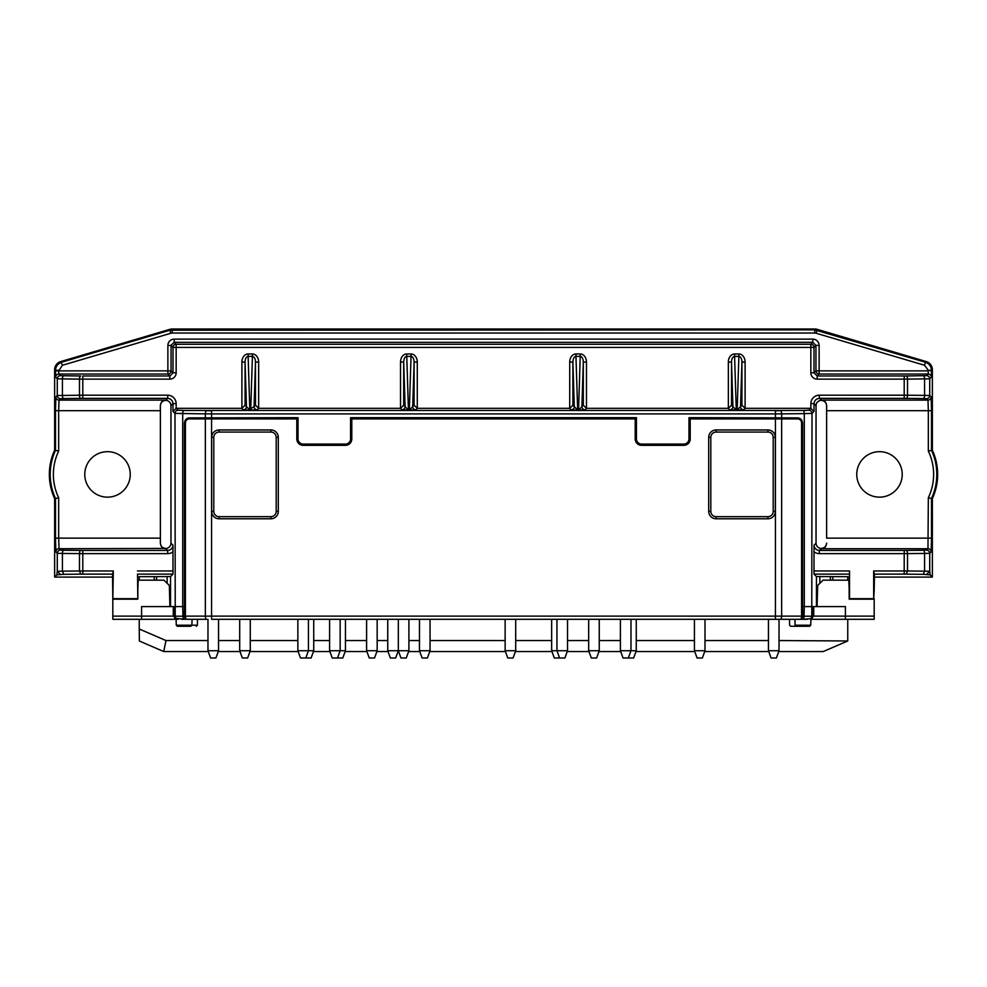 <?xml version="1.0" encoding="UTF-8"?>
<svg xmlns="http://www.w3.org/2000/svg" width="987" height="987" viewBox="0 0 987 987"><rect width="100%" height="100%" fill="white"/><g stroke="black" fill="none" stroke-linecap="round" stroke-linejoin="round"><path stroke-width="1.48" d="M690.197 421.844L689.136 421.572L688.975 417.674L797.755 417.883C800.679 418.229 802.283 419.993 802.567 423.176L801.592 423.226M58.665 370.335L55.494 370.335C55.79 366.337 57.801 363.635 61.564 362.229L169.912 330.213L170.813 333.261L62.452 365.264L58.665 370.865L55.494 370.865L55.654 377.207A3.171 3.171 -45 0 1 58.825 374.036L58.665 370.865L167.876 370.865L167.876 345.475A6.354 6.341 -135 0 1 174.218 339.133L812.782 339.133A6.354 6.341 -45 0 1 819.124 345.475L819.124 370.865L928.335 370.865L928.175 374.036A3.171 3.171 45 0 1 931.346 377.207L929.717 378.823L907.509 379.131L907.509 395.207L924.572 395.392A3.171 1.234 90.6 0 1 923.326 398.563L906.276 398.378A3.171 1.234 90.6 0 0 907.509 395.207L819.296 395.195A8.464 8.464 -135 0 0 810.845 403.646L810.845 408.322A3.171 3.171 -45 0 0 810.759 408.322L808.846 410.234A3.171 3.171 45 0 1 812.017 413.405L804.294 413.627A3.171 1.234 89.4 0 0 803.06 410.456L183.94 410.456A3.171 1.234 90.6 0 0 182.706 413.627L182.706 606.598L184.433 606.598L184.433 423.176C184.717 419.993 186.321 418.229 189.245 417.883L298.025 417.674L298.025 438.82A5.293 5.293 -45 0 0 303.317 444.113L345.29 444.113A5.293 5.293 -135 0 0 350.57 438.82L350.57 417.674L636.43 417.674L636.257 421.572L635.209 421.844M351.791 421.844L350.743 421.572L350.57 417.674M298.025 417.674L297.864 421.572L296.803 421.844M797.447 418.895A5.749 5.293 -3.5 0 0 794.399 418.093L792.771 418.093L792.771 418.895M199.769 418.895L199.769 417.945L194.229 418.093L194.229 418.895M194.229 418.093L192.601 418.093A5.749 5.293 3.5 0 0 189.553 418.895M636.109 421.72L636.257 438.993A5.293 5.293 -45 0 0 641.55 444.273L683.855 444.273A5.293 5.293 -135 0 0 689.136 438.993L689.284 421.72M297.716 421.72L297.864 438.993A5.293 5.293 -45 0 0 303.145 444.273L345.45 444.273A5.293 5.293 -135 0 0 350.743 438.993L350.891 421.72M874.186 598.615L874.186 616.122L845.415 616.122L845.415 606.598L813.732 606.598L813.732 616.122L812.856 616.122L812.856 606.598L804.294 606.598L804.047 616.196L811.77 616.196A3.171 3.171 -90 0 1 810.327 618.775L802.813 619.293A3.171 1.234 -90 0 0 804.047 616.196L802.702 616.196L802.567 606.598L802.567 423.176M176.105 619.046A3.171 3.171 0 0 1 174.144 616.122L174.181 606.598L174.428 616.196A3.171 3.171 180 0 0 176.093 618.911M874.248 577.087L932.357 577.087L930.149 574.878L923.326 574.323L924.572 571.152L929.717 571.276L930.149 574.878M874.445 574.829L873.68 570.955L873.68 598.677L849.511 598.677L849.511 570.955L849.215 590.732L848.808 580.159L823.084 580.159L817.655 585.451L817.1 606.598M826.612 543.158L826.612 543.146C826.242 546.304 824.478 548.069 821.32 548.439A5.293 5.293 -45 0 1 816.039 543.146L814.016 545.169L814.016 574.126L816.459 576.568L819.852 576.568L819.852 583.317M847.759 580.159L847.759 576.679L819.852 576.568M847.759 577.087L849.141 577.087M56.851 574.878L57.283 571.276L62.428 571.152L63.674 574.323L56.851 574.878L54.643 577.087L112.752 577.087M137.859 577.087L139.241 577.087M139.241 580.159L139.241 576.667L156.575 576.642L156.575 580.159M167.148 583.317L167.148 576.568L156.575 576.642M167.148 576.568L170.541 576.568L170.541 604.723L169.85 604.723M169.9 606.598L169.345 585.451L163.916 580.159L138.192 580.159L137.785 590.732L137.538 574.126L172.984 574.126L170.541 576.568M112.826 599.171L112.543 574.829L113.32 570.955L112.826 599.171L137.81 599.171L137.538 574.126M817.15 604.723L816.459 604.723L816.459 606.598M816.459 604.723L816.459 576.568M832.843 576.679L832.843 580.159M170.541 606.598L170.541 604.723M154.157 580.159L154.317 576.667M208.269 651.543L163.731 651.543L166.001 640.551L207.973 640.551M163.731 651.543L139.352 641.019L139.241 629.003L166.001 640.551M778.731 651.543L823.269 651.543L847.759 640.97L779.027 640.551M218.546 640.551L239.705 640.551M250.279 640.551L297.864 640.551M313.73 640.551L329.584 640.551M345.45 640.551L366.596 640.551M377.17 640.551L387.755 640.551M408.902 640.551L419.475 640.551M430.048 640.551L505.134 640.551M515.707 640.551L551.659 640.551M567.525 640.551L588.671 640.551M599.245 640.551L620.404 640.551M636.257 640.551L694.429 640.551M705.002 640.551L768.454 640.551M768.75 651.543L704.706 651.543M694.725 651.543L635.961 651.543M620.7 651.543L598.949 651.543M588.968 651.543L567.229 651.543M551.955 651.543L515.411 651.543M505.43 651.543L429.752 651.543M419.771 651.543L408.606 651.543M388.051 651.543L376.874 651.543M366.893 651.543L345.154 651.543M329.88 651.543L313.434 651.543M298.16 651.543L249.982 651.543M240.001 651.543L218.25 651.543M172.984 574.126L172.984 545.169C172.614 548.328 170.85 550.08 167.704 550.462L80.724 550.45L82.797 550.462L82.797 553.633L79.491 553.621A3.171 1.234 -89.4 0 1 80.724 550.45L63.674 550.265A3.171 1.234 -89.4 0 0 62.428 553.436L57.283 553.312A3.171 3.171 -45 0 1 60.454 550.141L63.674 550.265M176.155 408.322L176.155 403.646L172.984 403.646L172.984 411.406L176.155 408.322A3.171 3.171 -135 0 1 176.241 408.322L241.815 408.322A3.171 3.171 45 0 0 241.901 408.322L245.072 405.225L246.466 406.632A3.171 3.171 -45 0 1 243.295 409.802L249.797 410.061L246.466 406.632L245.072 362.081L245.072 405.225M241.901 362.081L245.072 362.081C245.232 358.589 246.244 356.689 248.132 356.393L248.132 353.963A8.266 6.341 -91.8 0 0 241.901 362.081L241.901 408.322M250.747 409.334L250.747 410.061L257.249 409.802A3.171 3.171 45 0 1 254.078 406.632L249.797 409.334L248.132 356.393L252.413 356.393L252.413 353.963A8.266 6.341 -88.2 0 1 258.656 362.081L255.485 362.081C255.325 358.589 254.301 356.689 252.413 356.393L250.747 409.334M255.485 405.225L254.078 406.632L255.485 362.081L255.485 405.225L258.656 408.322A3.171 3.171 135 0 0 258.73 408.322L400.438 408.322A3.171 3.171 45 0 0 400.525 408.322L403.695 405.225L408.421 410.061L415.872 409.802A3.171 3.171 45 0 1 412.702 406.632L409.371 410.061M63.674 375.776L80.724 375.961A3.171 1.234 -89.4 0 0 79.491 379.131L57.283 378.823A3.171 3.171 135 0 1 60.454 375.652L63.674 375.776A3.171 1.234 90.6 0 0 62.428 378.946L62.428 395.392A3.171 1.234 89.4 0 0 63.674 398.563L60.454 398.686A3.171 3.171 45 0 1 57.283 395.516L82.797 395.195L82.797 398.366L63.674 398.563M169.813 379.144L79.491 379.131L79.491 395.207A3.171 1.234 89.4 0 0 80.724 398.378L167.704 398.366L167.704 395.195L82.797 395.195L82.797 375.973L169.813 375.973L169.813 379.144A6.354 6.341 45 0 0 176.155 372.802L172.984 372.802L170.035 375.961L167.876 374.036A3.171 3.171 135 0 0 171.047 370.865L172.984 372.802L172.984 347.424L176.155 347.424L176.155 344.253A3.171 3.171 135 0 0 172.984 347.424L171.047 345.475L171.047 370.865L167.876 370.865L167.876 374.036L58.825 374.036L60.454 375.652M176.155 372.802L176.155 347.424L814.016 347.424A3.171 3.171 -135 0 0 810.845 344.253L810.845 372.802L814.016 372.802L815.953 370.865A3.171 3.171 -135 0 0 819.124 374.036L819.124 370.865L815.953 370.865L815.953 345.475L812.782 342.304L173.996 342.316M174.218 339.133L174.218 342.304L171.047 345.253M167.876 345.475L171.047 345.475M819.124 345.475L815.953 345.253M813.004 342.316L810.845 344.253L176.155 344.253L174.218 342.304M812.782 339.133L812.782 342.304M810.845 372.802A6.354 6.341 135 0 0 817.187 379.144L817.187 375.973L814.016 372.802L814.016 347.424L815.953 345.475M926.546 375.652L928.175 374.036L819.124 374.036L817.187 375.973L906.276 375.961A3.171 1.234 -90.6 0 1 907.509 379.131L904.203 379.144L904.203 375.973L926.546 375.652A3.171 3.171 -135 0 1 929.717 378.823L929.717 395.516A3.171 3.171 135 0 1 926.546 398.686L923.326 398.563M931.346 377.207L931.506 370.335L928.335 370.335L924.548 365.264L925.436 362.229C929.199 363.635 931.21 366.337 931.506 370.335L932.357 369.693L932.357 450.183A733649.758 19204.713 -90 0 0 931.506 450.368L928.335 451.084A54.125 54.125 0 0 1 928.335 497.744L927.977 548.71L926.546 550.141A3.171 3.171 -135 0 1 929.717 553.312L924.572 553.436A3.171 1.234 -90.6 0 0 923.326 550.265L926.546 550.141M417.279 408.322L417.279 362.081L414.108 362.081L414.108 405.225L417.279 408.322A3.171 3.171 135 0 0 417.353 408.322L569.647 408.322A3.171 3.171 -135 0 0 569.721 408.322L572.892 405.225L572.892 362.081L569.721 362.081L569.721 408.322M417.279 362.081A8.266 6.341 -88.2 0 0 411.036 353.963L411.036 356.393C412.924 356.689 413.948 358.589 414.108 362.081L412.702 406.632L414.108 405.225M403.695 405.225L403.695 362.081C403.856 358.589 404.88 356.689 406.767 356.393L406.767 353.963A8.266 6.341 -91.8 0 0 400.525 362.081L403.695 362.081L405.089 406.632A3.171 3.171 -45 0 1 401.919 409.802L408.421 410.061M569.721 362.081A8.266 6.341 88.2 0 1 575.964 353.963L575.964 356.393C574.076 356.689 573.052 358.589 572.892 362.081L574.298 406.632A3.171 3.171 -45 0 1 571.128 409.802L577.629 410.061L572.892 405.225M580.233 353.963L580.233 356.393C582.12 356.689 583.144 358.589 583.305 362.081L586.475 362.081A8.266 6.341 91.8 0 0 580.233 353.963L575.964 353.963M583.305 405.225L578.579 410.061L585.081 409.802A3.171 3.171 45 0 1 581.911 406.632L583.305 362.081L583.305 405.225L586.475 408.322A3.171 3.171 -45 0 0 586.562 408.322L728.27 408.322A3.171 3.171 -135 0 0 728.344 408.322L731.515 405.225L731.515 362.081L728.344 362.081L728.344 408.322M728.344 362.081A8.266 6.341 88.2 0 1 734.587 353.963L734.587 356.393C732.699 356.689 731.675 358.589 731.515 362.081L732.922 406.632A3.171 3.171 -45 0 1 729.751 409.802L736.253 410.061L731.515 405.225M738.868 353.963L738.868 356.393C740.756 356.689 741.768 358.589 741.928 362.081L745.099 362.081A8.266 6.341 91.8 0 0 738.868 353.963L734.587 353.963M741.928 405.225L737.203 410.061L743.704 409.802A3.171 3.171 45 0 1 740.534 406.632L741.928 362.081L741.928 405.225L745.099 408.322A3.171 3.171 -45 0 0 745.185 408.322L810.759 408.322M185.408 606.598L184.433 606.598L184.298 616.196L185.457 619.293L176.093 618.43M176.673 618.775A3.171 3.171 -90 0 1 175.23 616.196L182.953 616.196A3.171 1.234 -90 0 0 184.187 619.293L181.559 619.293M800.778 619.293L801.543 619.293L802.702 616.196M801.543 619.293L807.292 619.293M810.907 618.911A3.171 3.171 180 0 0 812.572 616.196L811.77 616.196L812.017 413.405L814.016 411.406L814.016 403.646L810.845 403.646M813.93 551.708A8.464 8.464 135 0 0 819.296 553.633L819.296 550.462C816.15 550.08 814.386 548.328 814.016 545.169M826.662 543.183C826.057 546.847 824.392 548.686 821.69 548.71L819.296 550.462L906.276 550.45A3.171 1.234 -90.6 0 1 907.509 553.621L907.509 570.967L906.276 574.138L904.203 574.126L904.203 570.955L924.572 571.152L924.572 553.436L904.203 553.633L904.203 550.462L923.326 550.265M821.69 548.71L927.977 548.71A3.171 3.171 -135 0 1 931.148 551.881L931.506 538.137L826.612 538.137L826.612 405.669C826.242 402.511 824.478 400.747 821.32 400.389A5.293 5.293 -135 0 0 816.039 405.669L814.016 403.646C814.386 400.5 816.15 398.736 819.296 398.366L906.276 398.378L904.203 398.366L904.203 379.144L817.187 379.144M931.506 538.137L931.506 498.46L928.335 497.744M932.357 450.183A58.159 58.159 0 0 1 932.357 498.645A733650.079 19204.725 90 0 1 931.506 498.46A57.308 57.308 0 0 0 931.506 450.368L931.506 410.691L928.335 410.691L927.977 400.117L926.546 398.686M923.326 375.776A3.171 1.234 -90.6 0 1 924.572 378.946L924.572 395.392L929.717 395.516L931.148 396.947A3.171 3.171 135 0 1 927.977 400.117L821.69 400.117C824.392 400.142 826.057 401.98 826.662 405.632L826.612 410.691L928.335 410.691L928.335 451.084M819.296 395.195L819.296 398.366L821.69 400.117M810.845 408.322L814.016 411.406M211.563 417.674L211.563 413.898L205.358 413.874A3.171 1.234 90.6 0 1 206.604 410.703L211.563 410.728L211.563 413.898L775.437 413.898L775.437 410.728L780.409 410.703A3.171 1.234 89.4 0 1 781.642 413.874L775.437 413.898L775.437 417.674M205.358 417.698L205.358 413.874L174.983 413.405A3.171 3.171 135 0 1 178.153 410.234L183.94 410.456M170.961 405.669L172.984 403.646C172.614 400.5 170.85 398.736 167.704 398.366L165.68 400.389C162.522 400.747 160.758 402.511 160.387 405.669L160.387 410.691L160.338 405.632C160.943 401.98 162.608 400.142 165.31 400.117L165.668 400.389A5.293 5.293 -45 0 1 170.961 405.669L170.961 543.146L172.984 545.169M176.155 403.646A8.464 8.464 -45 0 0 167.704 395.195M55.494 410.691L55.852 396.947A3.171 3.171 45 0 0 59.023 400.117L58.665 410.691L55.494 410.691L55.494 450.368L58.665 451.084L58.665 410.691L160.387 410.691L160.387 543.146C160.758 546.304 162.522 548.069 165.68 548.439A5.293 5.293 -135 0 0 170.961 543.146M54.643 577.087L54.643 498.645A733650.079 19204.725 90 0 0 55.494 498.46L58.665 497.744A54.125 54.125 0 0 1 58.665 451.084M55.494 370.865L54.643 369.693L54.643 450.183A733649.758 19204.713 -90 0 1 55.494 450.368A57.308 57.308 0 0 0 55.494 498.46L55.494 538.137L58.665 538.137L59.023 548.71L60.454 550.141M113.32 570.955L82.797 570.955L82.797 553.633L167.704 553.633L167.704 550.462L165.68 548.439L59.023 548.71A3.171 3.171 -45 0 0 55.852 551.881L57.283 553.312L57.283 571.276L60.454 574.446M167.704 553.633A8.464 8.464 45 0 0 173.07 551.708M796.213 626.264A57.9 1.061 44.2 0 1 795.103 625.215L795.596 625.215A57.9 1.061 44.2 0 1 796.669 626.264L790.698 626.264L789.612 625.215L789.452 619.293L780.088 619.293M795.596 625.215L810.734 625.215L809.648 626.264L796.669 626.264M54.643 369.693A8.464 8.464 36.8 0 1 60.7 361.587L169.789 329.35A8.464 8.464 81.8 0 1 172.182 329.004L814.818 329.004A8.464 8.464 -81.8 0 1 817.211 329.35L926.299 361.587A8.464 8.464 143.2 0 1 932.357 369.693M636.43 417.674L636.43 438.82A5.293 5.293 -45 0 0 641.71 444.113L683.683 444.113A5.293 5.293 -135 0 0 688.975 438.82L688.975 417.674M792.771 418.093L689.136 417.834M874.457 574.829L874.186 590.732L874.149 580.159M190.331 626.264A57.9 1.061 -44.2 0 1 191.404 625.215L191.897 625.215A57.9 1.061 -44.2 0 1 190.787 626.264L177.352 626.264L176.266 625.215L191.404 625.215M196.302 626.264L197.388 625.215L191.897 625.215A37307.292 976.254 -88.5 0 0 192.046 619.293M297.864 417.834L199.769 417.945M184.298 616.196L182.953 616.196L182.706 606.598L174.181 606.598M58.665 497.744L58.665 538.137L160.387 538.137L160.338 543.183C160.943 546.847 162.608 548.686 165.31 548.71M794.942 620.983L794.954 619.293A37307.292 976.254 -91.5 0 0 795.103 625.215M801.592 606.598L804.294 606.598L804.294 413.627L781.642 413.874L781.642 417.698M793.573 619.293L794.954 619.293M192.009 620.983L192.095 619.293M186.222 619.293L185.457 619.293L186.222 619.293M197.388 625.215L197.548 619.293L206.604 619.293A3.171 1.234 -90 0 1 205.358 616.122L205.358 418.895L296.803 418.895L296.803 438.981A6.341 6.341 0 0 0 303.145 445.334L345.45 445.334A6.341 6.341 0 0 0 351.791 438.981L351.791 418.895L635.209 418.895L635.209 438.981A6.341 6.341 0 0 0 641.55 445.334L683.855 445.334A6.341 6.341 0 0 0 690.197 438.981L690.197 418.895L797.706 418.895A4.232 3.899 90 0 1 801.592 423.127L801.592 616.122L211.563 616.122L211.563 418.895M690.197 421.572L689.136 421.572M856.753 474.414A22.738 22.738 0 0 1 890.854 454.723A22.738 22.738 0 0 1 890.854 494.105A22.738 22.738 0 0 1 856.753 474.414M874.186 590.732L873.68 598.677M849.141 590.732L849.19 599.171L874.174 599.171M54.643 450.183A58.159 58.159 0 0 0 54.643 498.645M84.771 474.414A22.738 22.738 0 0 1 118.884 454.723A22.738 22.738 0 0 1 118.884 494.105A22.738 22.738 0 0 1 84.771 474.414M137.859 590.732L137.81 599.171M137.489 598.677L113.32 598.677M297.864 421.572L296.803 421.572M636.257 421.572L635.209 421.572M351.791 421.572L350.743 421.572M636.257 417.834L350.743 417.834M847.759 619.293L847.759 640.551M112.814 598.615L112.814 616.122L141.585 616.122L141.585 606.598L173.268 606.598L173.268 616.122L174.144 616.122M816.039 543.146L816.039 405.669M812.819 606.598L812.572 616.196M139.241 629.003L139.241 619.293M932.357 498.645L932.357 577.087M205.358 418.895L189.294 418.895A4.232 3.899 90 0 0 185.408 423.127L185.408 616.122L211.563 616.122L211.563 619.293L800.358 619.293A3.171 1.234 -90 0 0 801.592 616.122M185.408 616.122A3.171 1.234 90 0 0 186.642 619.293L206.604 619.293M211.674 437.352A7.402 7.402 0 0 1 219.077 429.95L270.894 429.95A7.402 7.402 0 0 1 278.297 437.352L278.297 511.377A7.402 7.402 0 0 1 270.894 518.78L219.077 518.78A7.402 7.402 0 0 1 211.674 511.377L211.674 437.352L213.797 437.352A5.293 5.293 0 0 1 219.077 432.059L270.894 432.059A5.293 5.293 0 0 1 276.187 437.352L276.187 511.377A5.293 5.293 0 0 1 270.894 516.657L219.077 516.657A5.293 5.293 0 0 1 213.797 511.377L213.797 437.352M716.106 518.78A7.402 7.402 0 0 1 708.703 511.377L708.703 437.352A7.402 7.402 0 0 1 716.106 429.95L767.923 429.95A7.402 7.402 0 0 1 775.326 437.352L775.326 511.377A7.402 7.402 0 0 1 767.923 518.78L716.106 518.78L716.106 516.657L767.923 516.657A5.293 5.293 0 0 0 773.203 511.377L773.203 437.352A5.293 5.293 0 0 0 767.923 432.059L716.106 432.059A5.293 5.293 0 0 0 710.813 437.352L710.813 511.377A5.293 5.293 0 0 0 716.106 516.657M178.141 619.293L177.327 619.293M173.268 616.122L141.585 616.122L141.585 619.293L176.105 619.293M141.585 619.293L112.814 619.293L112.814 616.122M874.186 616.122L874.186 619.293L845.415 619.293L845.415 616.122L813.732 616.122M810.895 619.293L845.415 619.293M112.851 580.159L112.814 590.732M636.257 430.529L635.209 430.529M690.197 430.529L689.136 430.529M297.864 430.529L296.803 430.529M351.791 430.529L350.743 430.529M635.209 426.298L636.233 426.298M689.16 426.298L690.197 426.298M296.803 426.298L297.84 426.298M350.767 426.298L351.791 426.298M812.856 616.122A3.171 3.171 180 0 1 810.895 619.046M337.517 657.996L340.157 650.729L329.584 650.729L332.237 657.996L342.81 657.996L345.45 650.729L345.45 619.293M599.245 650.729L588.671 650.729L591.324 657.996L596.604 657.996L599.245 650.729L599.245 619.293M250.279 650.729L239.705 650.729L242.346 657.996L247.626 657.996L250.279 650.729L250.279 619.293M305.797 657.996L308.438 650.729L297.864 650.729L300.504 657.996L311.078 657.996L313.73 650.729L313.73 619.293M705.002 650.729L694.429 650.729L697.069 657.996L702.362 657.996L705.002 650.729L705.002 619.293M218.546 650.729L207.973 650.729L210.613 657.996L215.906 657.996L218.546 650.729L218.546 619.293M559.592 657.996L556.952 650.729L551.659 650.729L554.312 657.996L564.885 657.996L567.525 650.729L567.525 619.293M556.952 619.293L556.952 650.729L567.525 650.729M779.027 650.729L768.454 650.729L771.094 657.996L776.387 657.996L779.027 650.729L779.027 619.293M408.902 650.729L406.262 657.996L400.969 657.996L398.329 650.729L387.755 650.729L390.396 657.996L395.676 657.996L398.329 650.729L408.902 650.729L408.902 619.293M430.048 650.729L419.475 650.729L422.115 657.996L427.408 657.996L430.048 650.729L430.048 619.293M628.337 657.996L630.977 650.729L620.404 650.729L623.044 657.996L633.617 657.996L636.257 650.729L636.257 619.293M515.707 650.729L513.067 657.996L507.774 657.996L505.134 650.729L515.707 650.729L515.707 619.293M377.17 650.729L374.529 657.996L369.249 657.996L366.596 650.729L377.17 650.729L377.17 619.293M308.438 619.293L308.438 650.729L313.73 650.729M630.977 619.293L630.977 650.729L636.257 650.729M340.157 619.293L340.157 650.729L345.45 650.729M906.276 574.138L923.326 574.323M904.203 574.126L873.766 574.126M814.016 574.126L849.462 574.126M113.234 574.126L80.724 574.138L79.491 570.967L82.797 570.955L82.797 574.126M63.674 574.323L80.724 574.138M830.425 580.159L830.425 576.642M926.546 574.446L929.717 571.276L929.717 553.312L931.148 551.881M819.296 553.633L904.203 553.633L904.203 570.955L873.68 570.955M62.428 571.152L79.491 570.967L79.491 553.621L62.428 553.436L62.428 571.152M173.07 570.955L137.489 570.955M243.295 409.802L241.815 408.322M249.797 410.061L250.747 410.061M248.132 353.963L252.413 353.963M258.73 408.322L257.249 409.802M258.656 408.322L258.656 362.081M55.654 377.207L57.283 378.823L57.283 395.516L55.852 396.947M62.452 365.264L60.7 361.587M170.813 333.261A5.293 5.293 81.8 0 1 172.306 333.038L172.182 329.004M169.789 329.35L169.912 330.213L814.694 329.868L925.436 362.229L926.299 361.587M172.306 333.038L814.694 333.038L814.818 329.004M814.694 333.038A5.293 5.293 -81.8 0 1 816.187 333.261L817.211 329.35M924.548 365.264L816.187 333.261M931.506 370.865L928.335 370.335M849.511 570.955L813.93 570.955M417.353 408.322L415.872 409.802M409.371 409.334L411.036 356.393L406.767 356.393L408.421 409.334L409.371 409.334M406.767 353.963L411.036 353.963M401.919 409.802L400.438 408.322M400.525 362.081L400.525 408.322M571.128 409.802L569.647 408.322M575.964 356.393L577.629 409.334L578.579 409.334L580.233 356.393L575.964 356.393M577.629 410.061L578.579 410.061M586.475 408.322L586.475 362.081M586.562 408.322L585.081 409.802M729.751 409.802L728.27 408.322M734.587 356.393L736.253 409.334L737.203 409.334L738.868 356.393L734.587 356.393M736.253 410.061L737.203 410.061M745.099 408.322L745.099 362.081M745.185 408.322L743.704 409.802M172.984 411.406L174.983 413.405L175.23 616.196L174.428 616.196M931.506 410.691L931.148 396.947M803.06 410.456L808.846 410.234M176.241 408.322L178.153 410.234M165.31 400.117L59.023 400.117L60.454 398.686M55.494 538.137L55.852 551.881M787.231 417.945L787.231 418.895M779.36 418.895L779.36 417.859M775.227 418.895L775.227 417.834M794.399 418.093L797.755 417.883M211.773 418.895L211.773 417.834M207.64 418.895L207.64 417.859M189.245 417.883L192.601 418.093M185.408 423.226L184.433 423.176M781.642 418.895L781.642 616.122A3.171 1.234 -90 0 1 780.396 619.293M775.437 418.895L775.437 619.293M211.674 511.377L213.797 511.377M270.894 518.78L270.894 516.657M219.077 518.78L219.077 516.657M278.297 511.377L276.187 511.377M278.297 437.352L276.187 437.352M219.077 429.95L219.077 432.059M270.894 429.95L270.894 432.059M767.923 518.78L767.923 516.657M775.326 437.352L773.203 437.352M775.326 511.377L773.203 511.377M767.923 429.95L767.923 432.059M716.106 429.95L716.106 432.059M708.703 437.352L710.813 437.352M708.703 511.377L710.813 511.377M931.432 376.022L931.494 373.148M176.266 625.215L176.081 618.43M810.734 625.215L810.919 618.43M329.584 650.729L329.584 619.293M588.671 650.729L588.671 619.293M239.705 650.729L239.705 619.293M297.864 650.729L297.864 619.293M694.429 650.729L694.429 619.293M207.973 650.729L207.973 619.293M768.454 650.729L768.454 619.293M398.329 650.729L398.329 619.293M387.755 650.729L387.755 619.293M419.475 650.729L419.475 619.293M620.404 650.729L620.404 619.293M505.134 650.729L505.134 619.293M366.596 650.729L366.596 619.293M551.659 650.729L551.659 619.293"/></g></svg>
